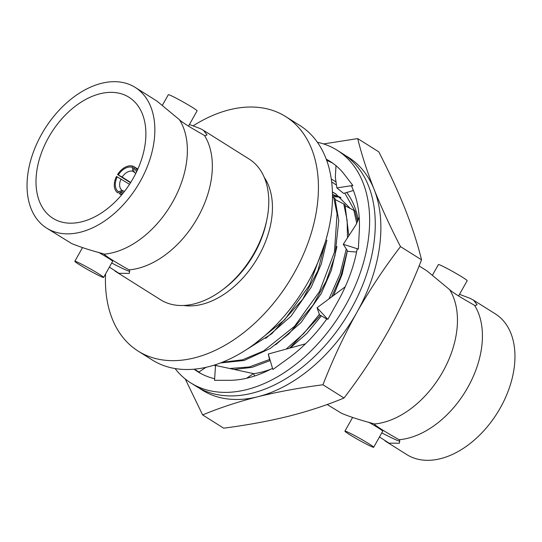 <?xml version="1.0" encoding="UTF-8"?>
<svg xmlns="http://www.w3.org/2000/svg" width="542" height="542" viewBox="0 0 542 542"><rect width="100%" height="100%" fill="white"/><g stroke="black" fill="none" stroke-linecap="round" stroke-linejoin="round"><path stroke-width="0.81" d="M175.052 368.546A137.444 90.019 -57.8 0 0 190.798 382.923A137.444 90.019 -57.8 0 0 196.814 386.236A137.444 90.019 -57.8 0 0 342.903 310.031A137.444 90.019 -57.8 0 0 337.131 150.229A137.444 90.019 -57.8 0 0 331.115 146.916A137.444 90.019 -57.8 0 0 317.355 142.261M190.798 382.923L196.428 386.46A137.444 90.019 -57.8 0 0 202.444 389.773A137.444 90.019 -57.8 0 0 348.533 313.567A137.444 90.019 -57.8 0 0 342.761 153.765L337.131 150.229M332.869 163.257A124.247 81.381 -57.8 0 0 330.295 161.943A124.247 81.381 -57.8 0 0 326.657 160.371M345.234 286.793L317.063 307.754L327.808 319.373L337.693 301.758A124.247 81.381 -57.8 0 0 357.178 249.022L358.35 249.076L359.224 232.633A124.247 81.381 -57.8 0 0 359.292 231.461A124.247 81.381 -57.8 0 0 351.595 186.319L352.842 185.466L345.037 175.303A124.247 81.381 -57.8 0 0 344.482 174.571A124.247 81.381 -57.8 0 0 330.112 161.401A124.247 81.381 -57.8 0 0 326.223 159.179M317.063 307.754L319.536 314.827L326.745 319.021M194.402 369.19L198.223 371.548A124.247 81.381 -57.8 0 0 200.689 373.438M305.519 343.804L268.263 354.028L272.877 369.508L286.928 359.346A124.247 81.381 -57.8 0 0 287.931 358.621A124.247 81.381 -57.8 0 0 327.063 318.567M254.659 375.999L253.527 373.601L215.52 365.45L214.544 380.321L228.053 380.321A124.247 81.381 -57.8 0 0 229.015 380.328A124.247 81.381 -57.8 0 0 272.518 368.296M194.138 369.21A124.247 81.381 -57.8 0 0 197.823 371.758A124.247 81.381 -57.8 0 0 214.652 378.722M358.35 249.076L343.269 244.3L355.857 224.971L359.211 217.301M343.269 244.3L347.815 251.373L356.589 252.044M352.842 185.466L336.88 187.905L335.335 177.173L335.999 165.689M336.88 187.905L343.581 193.419L353.404 190.506M198.867 372.063L205.872 367.381M253.527 373.601L246.596 378.248M268.263 354.028L269.543 359.542L270.207 360.538M215.486 366.026A110.019 72.059 122.2 0 1 214.219 365.145M185.242 378.966L202.633 414.935C219.483 407.896 237.884 401.832 257.843 396.744C277.992 391.778 299.699 387.787 322.957 384.773C332.666 359.746 343.94 335.681 356.778 312.571C369.82 289.57 384.393 267.579 400.497 246.603C390.159 226.583 381.378 207.545 374.149 189.483C367.117 171.543 361.636 154.578 357.706 138.596L323.567 143.921M322.957 384.773L344.007 398.011C360.118 377.008 374.691 355.024 387.726 332.036C400.572 308.906 411.845 284.841 421.541 259.835C417.618 243.853 412.137 226.888 405.098 208.948C397.875 190.886 389.088 171.848 378.756 151.835L357.706 138.596M400.497 246.603L421.541 259.835M202.633 414.935L223.677 428.173C246.935 425.158 268.642 421.175 288.791 416.202C308.75 411.114 327.158 405.05 344.007 398.011M331.257 179.036A110.019 72.059 122.2 0 1 336.033 182.024M346.738 192.478A110.019 72.059 122.2 0 1 358.316 220.059M270.831 369.19A110.019 72.059 122.2 0 1 253.581 373.702M199.287 388.153A137.444 90.019 -57.8 0 0 257.843 396.744A137.444 90.019 -57.8 0 0 356.778 312.571A137.444 90.019 122.2 0 0 374.149 189.483A137.444 90.019 -57.8 0 0 345.525 155.615M357.679 221.603L356.914 218.135M354.753 210.885L344.793 193.06M336.474 185.093L331.636 181.888M341.013 197.776L332.47 194.957M336.25 194.205L332.409 192.119M340.444 197.295L332.463 194.476M350.281 208.474L335.627 193.806L332.402 191.956M332.476 196.468L339.577 197.173M109.389 267.125L118.976 273.31L129.328 273.378L129.552 270.187L129.043 269.869A83.122 54.444 -57.8 0 0 197.769 217.471A83.122 54.444 -57.8 0 0 204.463 135.466L204.978 135.785L207.024 134.931L203.494 130.351L200.201 128.569L189.429 124.491M114.992 271.081L160.635 299.787A83.122 54.444 -57.8 0 0 164.273 301.792A83.122 54.444 -57.8 0 0 222.762 289.638A83.122 54.444 -57.8 0 0 266.901 219.449A83.122 54.444 -57.8 0 0 249.137 159.057L203.494 130.351M131.557 85.399A83.122 54.444 -57.8 0 0 43.204 131.489A83.122 54.444 -57.8 0 0 46.693 228.135A83.122 54.444 -57.8 0 0 50.331 230.14A83.122 54.444 -57.8 0 0 138.684 184.05A83.122 54.444 -57.8 0 0 135.195 87.397A83.122 54.444 -57.8 0 0 131.557 85.399M135.195 87.397L156.929 101.069L179.49 119.762A83.122 54.444 122.2 0 1 172.796 201.76A83.122 54.444 122.2 0 1 104.064 254.157L103.556 253.839C90.771 250.451 80.155 247.03 71.713 243.582L46.693 228.135M78.671 262.721A16.49 0.948 -150.7 0 0 74.837 261.285A16.49 0.948 -150.7 0 0 83.746 267.308A16.49 0.948 -150.7 0 0 99.769 275.993A16.49 0.948 -150.7 0 0 103.603 277.429A16.49 0.948 -150.7 0 0 94.694 271.406A16.49 0.948 -150.7 0 0 78.671 262.721M162.525 105.026L168.311 94.721A16.49 0.948 29.3 0 1 172.146 96.158A16.49 0.948 29.3 0 1 188.169 104.843A16.49 0.948 29.3 0 1 197.078 110.866L188.501 126.144M56.022 219.991A71.469 46.808 -57.8 0 0 131.991 180.364A71.469 46.808 -57.8 0 0 128.989 97.269A71.469 46.808 -57.8 0 0 125.859 95.541A71.469 46.808 -57.8 0 0 49.898 135.175A71.469 46.808 -57.8 0 0 52.899 218.27A71.469 46.808 -57.8 0 0 56.022 219.991M117.96 192.938L117.919 192.911A15.393 10.081 -57.8 0 0 117.96 192.938L118.603 191.787A14.072 9.221 122.2 0 1 117.248 176.868L129.531 184.314M117.248 176.868L116.462 176.496A15.393 10.081 -57.8 0 0 117.919 192.911M134.186 166.97L132.959 166.204A15.393 10.081 -57.8 0 0 117.539 174.578L130.534 182.749M136.489 171.983A14.072 9.221 122.2 0 0 133.617 167.979L134.077 171.909A10.996 7.202 122.2 0 1 135.656 173.67M123.481 192.661A14.072 9.221 122.2 0 1 119.911 192.41L123.386 190.96A10.996 7.202 -57.8 0 0 124.646 191.177M183.677 305.478A78.725 51.565 -57.8 0 0 255.567 261.298A78.725 51.565 -57.8 0 0 264.245 177.356M222.762 289.638L224.632 288.222A78.725 51.565 -57.8 0 0 266.434 221.746L266.901 219.449M285.675 116.571L299.74 125.412A138.542 90.738 122.2 0 1 305.553 286.494A138.542 90.738 122.2 0 1 158.298 363.309A138.542 90.738 122.2 0 1 152.234 359.969L138.169 351.121A138.542 90.738 -57.8 0 0 144.233 354.461A138.542 90.738 -57.8 0 0 291.488 277.646A138.542 90.738 -57.8 0 0 285.675 116.571A138.542 90.738 -57.8 0 0 279.604 113.231A138.542 90.738 -57.8 0 0 193.243 125.758M385.071 440.931L406.805 454.603A83.122 54.444 -57.8 0 0 410.443 456.601A83.122 54.444 -57.8 0 0 498.796 410.511A83.122 54.444 -57.8 0 0 495.307 313.865L473.579 300.2L477.109 304.78L475.063 305.634L474.548 305.315A83.122 54.444 122.2 0 1 467.854 387.313A83.122 54.444 122.2 0 1 399.129 439.718L399.637 440.036L399.413 443.227L389.061 443.16L379.475 436.974M459.514 294.34L470.287 298.418L473.579 300.2M381.785 432.855A36.944 2.127 -150.7 0 0 391.961 437.99A36.944 2.127 -150.7 0 0 399.833 441.242M373.689 447.279A16.49 0.948 29.3 0 1 369.854 445.842A16.49 0.948 29.3 0 1 353.831 437.157A16.49 0.948 29.3 0 1 344.922 431.134A16.49 0.948 29.3 0 1 348.757 432.57A16.49 0.948 29.3 0 1 364.78 441.256A16.49 0.948 29.3 0 1 373.689 447.279L382.713 431.195A16.49 0.948 -150.7 0 0 368.58 422.177M327.158 404.515L341.799 413.431C350.24 416.879 360.85 420.294 373.641 423.688L374.149 424.007A83.122 54.444 -57.8 0 0 442.882 371.609A83.122 54.444 -57.8 0 0 449.575 289.604L427.008 270.919L419.101 265.946M458.586 295.993L467.163 280.715A16.49 0.948 -150.7 0 0 458.254 274.692A16.49 0.948 -150.7 0 0 442.231 266.007A16.49 0.948 -150.7 0 0 438.397 264.571L432.611 274.875M449.575 289.604C451.825 291.948 460.151 297.185 474.548 305.315M399.129 439.718C384.678 431.554 376.351 426.317 374.149 424.007M357.618 221.746L355.044 211.068L353.824 210.303L356.785 223.419M345.362 205.933L353.824 210.303M290.153 348.025L306.67 333.635L321.372 315.891M333.581 295.458L342.117 274.394L346.995 252.857M234.144 369.448L252.01 367.374L270.201 360.532M289.611 348.167L320.437 315.349M331.684 296.874L341.053 275.363L347.361 250.668M348.838 235.743L344.997 204.754L343.777 203.988L347.131 220.303L347.483 237.83M214.95 364.915L217.342 365.843M229.693 368.492L249.212 366.988L269.53 359.481M286.129 349.129L303.75 333.472L319.373 314.36M328.98 298.886L340.078 273.886L346.284 248.988M335.315 199.612L343.777 203.988M275.715 344.739L301.013 322.592L321.284 293.493L331.318 270.383L336.955 246.481M220.648 362.916L244.09 360.498L270.072 348.567L288.933 333.838L313.12 305.01L326.216 281.108L335.01 255.621L338.743 220.54L334.949 198.433L333.73 197.667L337.083 213.982L334.428 252.186L319.468 291.582L294.57 326.243L263.629 350.945L242.633 359.793L222.166 362.334M332.47 197.017L333.73 197.667M265.709 338.391L290.979 316.257L311.23 287.179L321.264 264.076L326.907 240.181M246.468 349.617L271.779 333.743L302.626 299.367L317.897 270.749L328.134 231.556M253.995 344.387L284.713 319.719L309.414 285.268L324.99 243.046M105.582 273.913A138.542 90.738 -57.8 0 0 138.169 351.121M122.126 177.065L118.325 174.951A14.072 9.221 122.2 0 1 132.316 167.356L132.77 171.286A10.996 7.202 -57.8 0 0 122.126 177.065L130.71 182.464M123.197 191.035L122.085 190.337A10.996 7.202 122.2 0 1 121.049 178.982M122.085 190.337L118.603 191.787M132.77 171.286L134.911 172.634M133.617 167.979L134.267 166.828A15.393 10.081 -57.8 0 1 134.308 166.855L137.837 169.07L134.348 166.875M132.316 167.356L132.959 166.204M118.325 174.951L117.539 174.578M121.557 195.005L119.26 193.562A15.393 10.081 -57.8 0 0 122.438 193.955M119.911 192.41L119.26 193.562M137.201 170.473A15.393 10.081 -57.8 0 0 134.308 166.855M98.495 252.328A16.49 0.948 29.3 0 1 112.628 261.346L103.603 277.429M204.463 135.466C190.018 127.302 181.692 122.065 179.49 119.762M111.699 263.005A36.944 2.127 -150.7 0 0 129.755 271.393M104.064 254.157C106.32 256.502 114.64 261.739 129.043 269.869M82.486 247.66L74.837 261.285M352.571 417.509L344.922 431.134"/></g></svg>
